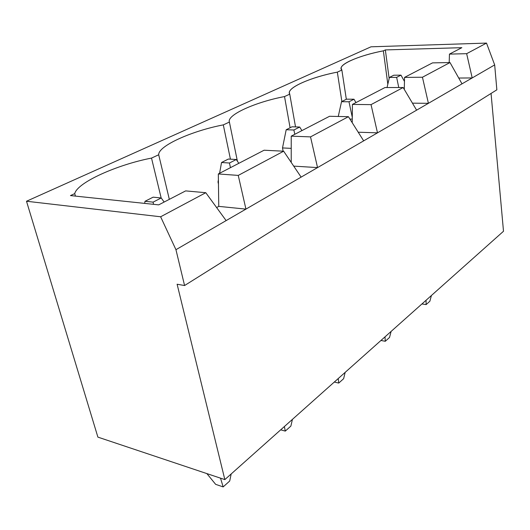 <?xml version="1.0" encoding="UTF-8"?>
<svg xmlns="http://www.w3.org/2000/svg" width="530" height="530" viewBox="0 0 530 530"><rect width="100%" height="100%" fill="white"/><g stroke="black" fill="none" stroke-linecap="round" stroke-linejoin="round"><path stroke-width="0.79" d="M393.783 75.22L389.417 77.433L396.639 77.373L400.985 75.147L393.783 75.22L400.985 75.147L404.456 81.401L400.985 75.147L396.639 77.373L398.779 87.523L396.639 77.373L389.417 77.433L393.783 75.22M426.12 304.598L421.94 303.942L426.12 304.598L429.87 301.232L426.12 304.598L426.06 300.272L426.12 304.598M387.039 87.536L389.417 77.433L387.039 87.536M429.87 301.232L431.427 295.488L429.87 301.232M352.264 119.104L349.919 119.051L352.264 119.104M346.541 99.163L341.519 101.707L348.992 101.78L353.987 99.223L346.541 99.163L353.987 99.223L355.955 102.582L353.987 99.223L348.992 101.78L352.284 117.342L348.992 101.78L341.519 101.707L346.541 99.163M385.277 341.287L380.964 340.465L385.277 341.287L389.53 337.464L385.277 341.287L385.012 336.855L385.277 341.287M338.272 116.468L341.519 101.707L338.272 116.468M389.53 337.464L391.094 331.435L389.53 337.464M291.222 148.36L282.51 147.936L283.106 151.182L282.51 147.936L286.187 129.744L293.892 130.002L299.695 127.028L292.01 126.796L286.187 129.744L292.01 126.796L299.695 127.028L301.921 130.605L299.695 127.028L293.892 130.002L294.806 134.289L293.892 130.002L286.187 129.744L282.51 147.936L291.222 148.36M338.756 383.071L334.304 382.05L338.756 383.071L343.619 378.705L338.756 383.071L338.213 378.566L338.756 383.071M343.619 378.705L345.176 372.358L343.619 378.705M218.433 182.022L218.015 181.989L218.459 184.062L218.015 181.989L218.4 179.836L218.015 181.989L218.433 182.022M228.377 159.046L221.533 162.511L229.457 163.015L236.281 159.517L228.377 159.046L236.281 159.517L238.818 163.326L236.281 159.517L229.457 163.015L230.451 167.659L229.457 163.015L221.533 162.511L228.377 159.046M285.279 431.109L280.695 429.83L285.279 431.109L290.89 426.06L285.279 431.109L284.378 426.544L285.279 431.109M219.586 173.297L221.533 162.511L219.586 173.297M290.89 426.06L292.421 419.376L290.89 426.06M153.143 197.167L144.995 201.301L153.077 202.135L161.219 197.968L153.143 197.167L161.219 197.968L164.148 202.036L161.219 197.968L153.077 202.135L153.554 204.328L153.077 202.135L144.995 201.301L153.143 197.167M223.15 486.911L215.644 484.341L223.15 486.911L229.709 481.021L223.15 486.911L220.533 478.166L223.15 486.911M144.67 203.394L144.995 201.301L144.67 203.394M229.709 481.021L231.179 473.952L229.709 481.021M206.866 473.595L215.644 484.341L206.866 473.595M218.757 206.369L218.32 173.953L264.099 150.215L218.32 173.953L238.248 175.41L245.94 209.118L301.126 177.119L283.656 151.209L238.248 175.41L283.656 151.209L264.099 150.215L283.656 151.209L301.126 177.119L226.131 220.599L205.786 192.708L160.63 216.777L175.947 249.696L226.131 220.599L175.947 249.696L184.579 285.531L177.113 284.232L224.839 479.61L97.891 437.124L26.5 201.241L160.63 216.777L205.786 192.708L185.646 190.893L158.695 204.871L185.646 190.893L205.786 192.708L226.131 220.599L245.94 209.118L238.248 175.41L218.32 173.953L218.757 206.369L245.94 209.118L218.757 206.369L216.618 207.561L218.757 206.369M291.222 162.425L291.228 136.15L329.541 116.282L291.228 136.15L310.527 136.886L317.543 167.599L363.666 140.861L348.429 116.686L310.527 136.886L348.429 116.686L329.541 116.282L348.429 116.686L363.666 140.861L301.126 177.119L317.543 167.599L310.527 136.886L291.228 136.15L291.222 162.425M352.225 122.702L352.43 104.417L384.979 87.536L352.43 104.417L371.04 104.635L377.492 132.845L416.606 110.167L403.158 87.516L371.04 104.635L403.158 87.516L384.979 87.536L403.158 87.516L416.606 110.167L363.666 140.861L377.492 132.845L371.04 104.635L352.43 104.417L352.225 122.702M404.291 89.424L404.542 77.393L432.526 62.878L404.542 77.393L422.443 77.241L428.412 103.323L462.008 83.846L450.003 62.547L422.443 77.241L450.003 62.547L432.526 62.878L450.003 62.547L462.008 83.846L416.606 110.167L428.412 103.323L422.443 77.241L404.542 77.393L404.291 89.424M449.201 62.566L449.447 54.106L461.855 47.673L449.447 54.106L466.652 53.676L472.203 77.936L494.675 64.912L486.507 43.089L466.652 53.676L486.507 43.089L371.007 46.806L26.5 201.241L371.007 46.806L486.507 43.089L494.675 64.912L462.008 83.846L472.203 77.936L466.652 53.676L449.447 54.106L449.201 62.566M151.514 158.092C117.547 164.605 77.367 182.366 74.737 193.609L75.432 196.107L74.737 193.609C77.367 182.366 117.547 164.605 151.514 158.092L158.695 154.767L169.328 199.353L158.695 154.767C158.119 145.863 192.138 130.817 223.309 124.881C192.138 130.817 158.119 145.863 158.695 154.767L151.514 158.092L161.166 197.962L151.514 158.092M230.424 159.166L223.309 124.881L229.397 122.066L237.4 161.2L229.397 122.066C226.555 114.924 255.732 102.018 284.524 96.566C255.732 102.018 226.555 114.924 229.397 122.066L223.309 124.881L230.424 159.166M290.096 127.763L284.524 96.566L289.744 94.148L295.521 126.902L289.744 94.148C285.286 88.371 310.587 77.181 337.332 72.14C311.958 76.963 287.088 87.424 289.512 93.373L289.744 94.148L284.524 96.566L290.096 127.763M341.876 101.528L337.332 72.14L341.863 70.04C336.239 65.336 358.386 55.537 383.356 50.847L385.35 49.926L461.855 47.673L385.35 49.926L389.152 78.539L385.35 49.926L383.356 50.847C360.923 55.127 339.438 63.693 341.267 68.715L341.863 70.04L346.322 99.269L341.863 70.04L337.332 72.14L341.876 101.528M70.457 195.583L74.737 193.609L70.457 195.583L158.695 204.871L70.457 195.583M387.821 84.204L383.356 50.847L387.821 84.204M503.5 231.252L224.839 479.61L503.5 231.252L491.058 93.452L503.5 231.252M496.855 89.815L184.579 285.531L496.855 89.815L494.675 64.912L496.855 89.815M175.947 249.696L160.63 216.777L26.5 201.241L97.891 437.124L224.839 479.61L177.113 284.232L184.579 285.531L175.947 249.696M458.735 78.042L472.203 77.936L458.735 78.042M412.446 103.158L428.412 103.323L412.446 103.158M358.207 132.208L377.492 132.845L358.207 132.208M293.706 166.115L317.543 167.599L293.706 166.115"/></g></svg>
